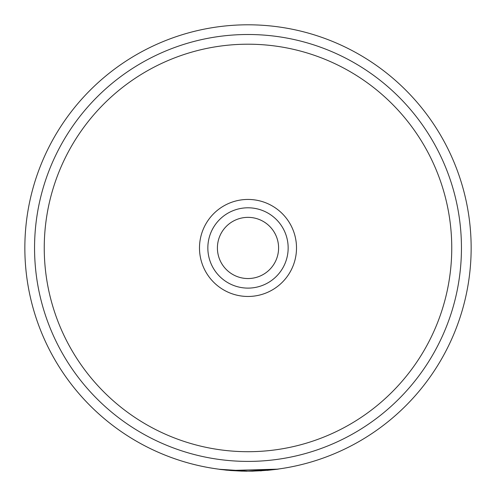 <?xml version="1.0" encoding="UTF-8"?>
<svg xmlns="http://www.w3.org/2000/svg" width="496" height="496" viewBox="0 0 496 496"><rect width="100%" height="100%" fill="white"/><g stroke="black" fill="none" stroke-linecap="round" stroke-linejoin="round"><path stroke-width="0.74" d="M248 296.465A48.509 48.509 0 0 0 296.509 247.95A48.509 48.509 0 0 0 248 199.442A48.509 48.509 0 0 0 199.491 247.95A48.509 48.509 0 0 0 248 296.465M248 44.206A203.751 203.751 0 0 0 44.249 247.95A203.751 203.751 0 0 0 248 451.701A203.751 203.751 0 0 0 451.751 247.95A203.751 203.751 0 0 0 248 44.206M248 24.8A223.15 223.15 0 0 0 24.85 247.95A223.15 223.15 0 0 0 248 471.107L230.956 470.45L278.213 469.148L248 471.101A223.15 223.15 0 0 1 24.85 247.95A223.15 223.15 0 0 1 248 24.8A223.15 223.15 0 0 1 471.15 247.95A223.15 223.15 0 0 1 248 471.107L219.685 469.303L226.418 470.158M230.956 470.45L219.685 469.303M267.102 470.282L252.545 471.157L241.695 471.113L230.795 470.437M247.225 471.2L245.402 471.188M261.528 470.791L260.27 470.865M252.538 471.057L244.02 471.163M230.789 470.537L241.695 471.113L226.635 470.177M226.66 470.177L226.071 470.121M230.95 470.549L219.672 469.396M278.213 469.148L267.108 470.382M248 207.793A40.157 40.157 0 0 1 288.157 247.95A40.157 40.157 0 0 1 248 288.114A40.157 40.157 0 0 1 207.843 247.95A40.157 40.157 0 0 1 248 207.793M248 278.541A30.591 30.591 0 0 0 278.591 247.95A30.591 30.591 0 0 0 248 217.36A30.591 30.591 0 0 0 217.409 247.95A30.591 30.591 0 0 0 248 278.541M248 461.404A213.447 213.447 0 0 0 461.447 247.95A213.447 213.447 0 0 0 248 34.503A213.447 213.447 0 0 0 34.553 247.95A213.447 213.447 0 0 0 248 461.404"/></g></svg>
